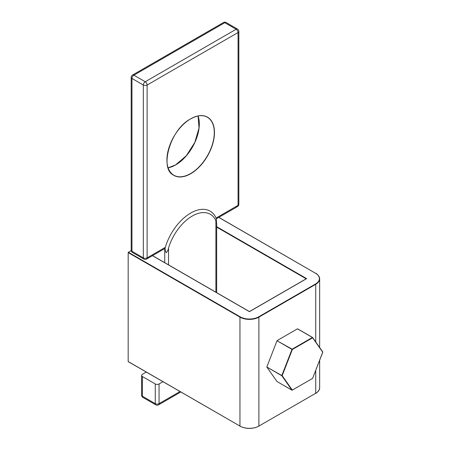 <?xml version="1.0" encoding="UTF-8"?>
<svg xmlns="http://www.w3.org/2000/svg" width="451" height="451" viewBox="0 0 451 451"><rect width="100%" height="100%" fill="white"/><g stroke="black" fill="none" stroke-linecap="round" stroke-linejoin="round"><path stroke-width="0.68" d="M277.077 381.585L291.972 390.188L281.83 375.751L282.179 375.66L292.327 390.092L312.616 378.378L322.764 352.231L312.616 337.799L292.327 349.514L282.179 375.66L281.83 375.751L266.834 367.018L281.83 375.536L291.972 349.39L277.004 340.747L266.862 366.894M164.745 262.679L164.745 248.552L165.162 247.898C164.998 249.572 165.354 251.173 166.239 252.701C167.406 251.523 168.172 249.995 168.533 248.112L168.533 264.867M215.894 292.209L215.894 220.77A36.17 20.881 120 0 0 212.72 216.108A36.17 20.881 120 0 0 192.211 216.063A36.17 20.881 120 0 0 168.533 248.112M277.004 340.747L292.135 349.181L312.425 337.466L297.463 328.83L277.173 340.544M297.463 328.83L312.52 337.444M266.862 367.114L277.004 381.546M128.366 361.646L239.955 426.071L239.955 317.132L128.18 252.599L128.18 361.539M128.18 252.599L128.366 252.267L240.141 316.799A13.13 7.577 0 0 0 258.711 316.799L315.542 283.989A13.13 7.577 0 0 0 315.542 273.272L218.763 217.393M131.218 250.621L128.366 252.267M146.287 372.086L142.386 374.336A2.678 1.545 -0 0 0 141.603 375.429A2.678 1.545 -0 0 0 142.386 376.523L142.386 396.209L155.268 403.651L155.268 383.959L142.386 376.523M164.745 248.552A2.678 1.545 60 0 1 164.564 248.681L146.569 259.071A2.678 1.545 60 0 0 147.122 257.848L165.162 247.436M155.268 383.959A2.678 1.545 -0 0 0 159.056 383.959L159.056 403.651L180.011 391.553M162.958 381.709L159.056 383.959M216.503 222.585L216.232 217.946L238.06 205.346L238.06 32.528L147.122 85.03L147.122 257.848A2.678 1.545 180 0 1 143.333 257.848L143.333 85.03L131.968 78.463L131.968 251.286L143.333 257.848A2.678 1.545 120 0 0 143.892 259.071L132.521 252.509A2.678 1.545 120 0 1 131.968 251.286A2.678 1.545 180 0 1 131.185 250.192A2.678 2.678 0 0 0 132.521 252.509M215.894 220.77L216.677 223.645L216.677 292.665M216.677 226.69L306.641 278.628L249.426 311.664L152.455 255.678M190.694 173.736A33.622 19.416 -60 0 1 166.921 160.009A33.622 19.416 -60 0 1 190.694 118.827A33.622 19.416 -60 0 1 214.473 132.555A33.622 19.416 -60 0 1 190.694 173.736M166.921 159.953A33.492 19.337 120 0 0 173.855 175.23A33.492 19.337 120 0 0 190.604 173.573A33.492 19.337 120 0 0 212.483 144.061A33.492 19.337 120 0 0 207.347 117.221A33.492 19.337 120 0 0 190.694 118.827M198.107 115.98A33.492 19.337 -60 0 1 175.636 164.931A33.492 19.337 -60 0 1 168.161 167.845M165.162 247.898A38.797 22.398 -60 0 1 190.694 213.047A38.797 22.398 -60 0 1 216.232 218.408M315.734 341.926L315.734 284.316L258.897 317.132L258.897 426.071L315.734 393.261L315.734 370.485M258.711 426.178A13.13 7.577 180 0 1 240.141 426.178L240.011 426.195C246.285 429.166 252.566 429.166 258.84 426.195L258.711 426.178M306.184 278.803L216.677 227.129M128.236 361.663L239.955 426.071A13.395 7.735 0 0 0 258.897 426.071L315.734 393.261A13.395 7.735 0 0 0 319.658 387.787L319.658 360.377M218.842 217.348L315.734 273.379A13.395 7.735 180 0 1 319.658 278.848A13.395 7.735 180 0 1 315.734 284.316L315.542 283.989M258.711 316.799L258.897 317.132A13.395 7.735 180 0 1 239.955 317.132L240.141 316.799M145.228 81.749L236.166 29.247L224.795 22.685L133.862 75.182L145.228 81.749A2.678 1.545 120 0 0 143.333 85.03A2.678 1.545 180 0 0 147.122 85.03A2.678 1.545 -120 0 0 145.228 81.749M175.636 164.931A33.622 19.416 120 0 0 199.314 123.856M155.826 404.874A2.678 2.678 0 0 0 158.504 404.874A2.678 1.545 60 0 0 159.056 403.651A2.678 1.545 180 0 1 155.268 403.651A2.678 1.545 120 0 0 155.826 404.874L142.944 397.438A2.678 1.545 -60 0 1 142.386 396.209A2.678 1.545 180 0 1 141.603 395.115A2.678 2.678 0 0 0 142.944 397.438M237.502 206.575A2.678 2.678 0 0 0 238.844 204.252A2.678 1.545 0 0 1 238.06 205.346A2.678 1.545 60 0 1 237.502 206.575L216.238 218.848M237.502 29.112A2.678 1.545 120 0 0 236.166 29.247A2.678 1.545 -120 0 1 238.06 32.528A2.678 1.545 0 0 0 238.844 31.435A2.678 2.678 0 0 0 237.502 29.112L226.137 22.55A2.678 1.545 120 0 0 224.795 22.685A2.678 1.545 -120 0 0 223.459 22.55L132.521 75.052A2.678 2.678 0 0 0 131.185 77.369L131.185 250.192M131.185 77.369A2.678 1.545 180 0 0 131.968 78.463A2.678 1.545 120 0 1 133.862 75.182A2.678 1.545 -120 0 0 132.521 75.052M319.658 387.787L319.173 389.889C317.459 392.178 316.298 393.345 315.677 393.379L315.542 393.368M319.658 347.507L319.658 278.848L319.173 276.745C317.459 274.456 316.298 273.295 315.677 273.255L315.542 273.272M312.673 337.602L322.798 352.175M277.038 381.574L292.118 390.211M291.972 349.39L292.327 349.514L291.972 349.39M312.425 378.485L292.147 390.205M312.425 337.466L312.616 337.799L312.425 337.466M312.639 378.316L322.792 351.966L312.594 337.483L297.592 328.813M173.855 175.23C159.18 169.632 169.756 129.488 190.672 118.889C197.403 115.23 202.961 114.678 207.347 117.221M168.15 167.828L175.569 164.925L186.364 155.68L194.826 142.386L199.015 128.05L198.085 115.986M141.603 375.429L141.603 395.115M180.795 392.009L158.504 404.874M226.137 22.55A2.678 2.678 0 0 0 223.459 22.55M238.844 31.435L238.844 204.252M143.892 259.071A2.678 2.678 0 0 0 146.569 259.071M306.37 278.695L249.426 311.568L152.534 255.632"/></g></svg>
